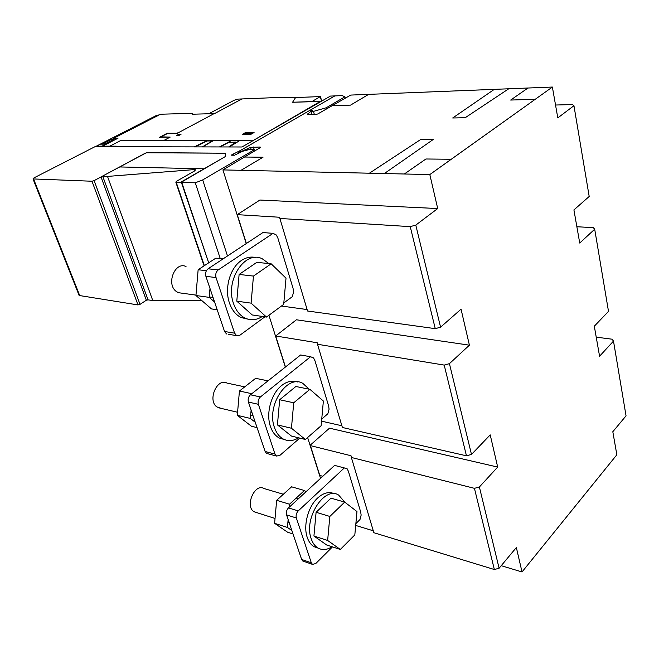 <?xml version="1.0" encoding="UTF-8"?>
<svg xmlns="http://www.w3.org/2000/svg" width="659" height="659" viewBox="0 0 659 659"><rect width="100%" height="100%" fill="white"/><g stroke="black" fill="none" stroke-linecap="round" stroke-linejoin="round"><path stroke-width="0.99" d="M289.252 507.183L289.515 504.217L276.656 500.313L274.605 523.312L287.513 532.175L293.033 533.988M291.863 530.528L287.431 527.455L274.605 523.312M287.431 527.455L288.14 519.531M289.515 504.217L304.433 490.51L291.583 486.812L276.656 500.313M304.433 490.51L306.04 491.713M283.354 494.258L263.938 488.508C254.934 482.816 244.67 506.038 253.839 511.557L256.475 512.537M334.335 493.772C329.072 491.375 323.528 492.775 317.712 497.957C308.148 506.524 303.041 525.635 307.251 537.414C308.725 541.764 310.999 544.853 314.055 546.69L318.231 548.14M332.054 546.756C327.012 549.977 322.325 550.389 317.967 547.991C314.92 546.154 312.654 543.057 311.18 538.7C303.428 518.279 324.615 485.576 338.685 495.115L344.863 502.232M327.638 540.462L329.838 516.442L316.098 512.274L313.931 536.031L326.691 545.001L340.332 549.466L327.638 540.462L313.931 536.031M329.838 516.442L344.698 502.109L356.98 511.565L354.822 534.91L340.332 549.466M344.698 502.109L330.975 498.155L316.098 512.274M303.568 561.287L312.473 564.376L311.32 562.802L296.344 517.974C295.718 515.338 296.352 512.974 298.239 510.898L344.336 467.931L347.104 468.73L348.38 471.251L360.679 511.944L361.14 515.099L360.003 519.506L355.868 523.625M344.336 467.931L334.607 465.394L288.469 507.908C286.583 509.959 285.957 512.298 286.583 514.918L301.649 559.458L302.802 561.023M312.473 564.376L315.727 563.569L332.474 546.896M251.812 393.703L239.431 391.018L237.314 415.318L251.433 426.241L257.059 427.625M255.239 422.238L250.379 418.44L237.314 415.318M250.379 418.44L251.12 410.055M268.015 380.844L255.634 378.332L239.431 391.018M244.753 386.858L227.05 383.101C217.132 377.459 207.239 400.367 216.869 406.916L221.144 408.382M297.398 381.973C292.225 380.202 286.97 381.38 281.648 385.515C271.244 393.497 265.75 413.333 270.412 426.447C272.307 431.958 275.264 435.813 279.276 438.021L284.433 439.569M298.601 437.815C293.288 441.077 288.181 441.481 283.279 439.018C279.268 436.81 276.319 432.947 274.432 427.419C266.22 405.614 287.184 373.933 302.794 383.357L309.178 389.189M291.443 428.243L293.725 402.789L279.671 399.741L277.431 424.898L291.426 436.052L305.381 439.479L291.443 428.243L277.431 424.898M293.725 402.789L309.903 389.337L323.371 401.026L321.131 425.722L305.381 439.479M309.903 389.337L295.858 386.495L279.671 399.741M267.743 453.73L276.5 456.053L275.001 454.092L258.369 404.305C257.677 401.405 258.353 398.959 260.404 396.965L310.554 356.733L313.577 357.928L314.977 360.786L328.569 405.755L329.088 409.173L327.869 413.737L321.732 419.066M310.554 356.733L300.603 354.987L250.445 394.79C248.394 396.759 247.718 399.189 248.418 402.064L265.132 451.481L266.631 453.433M276.5 456.053L279.82 455.435L299.787 438.111M206.391 270.701L198.137 269.753L195.945 295.52L211.473 308.914L217.198 309.763M214.579 302.02L209.232 297.357L195.945 295.52M209.232 297.357L209.99 288.461M223.055 258.896L215.814 258.155L198.137 269.753M186.019 266.524C175.162 261.137 165.969 283.642 176.011 291.27L178.235 292.67L182.642 293.28M255.412 257.488C250.708 256.458 246.079 257.43 241.523 260.412C230.139 267.62 224.208 288.222 229.414 302.901C231.894 310.035 235.815 314.92 241.178 317.556L247.743 319.113M262.356 316.452C256.68 320.126 250.98 320.694 245.263 318.173C239.901 315.537 235.98 310.636 233.508 303.478C224.876 280.339 245.09 249.843 262.282 258.798L268.839 263.567M251.095 303.14L253.46 276.08L239.11 274.441L236.795 301.163L252.224 314.953L266.483 317.061L251.095 303.14L236.795 301.163M253.46 276.08L271.17 263.806L286.014 278.172L283.691 304.384L266.483 317.061M271.17 263.806L256.821 262.34L239.11 274.441M228.154 334.228L236.606 335.653L234.612 333.166L216.037 277.554C215.254 274.342 215.987 271.805 218.228 269.926L273.065 233.335L276.385 235.024L277.933 238.27L293.033 288.222L293.609 291.945L292.308 296.682L283.823 302.926M273.065 233.335L262.9 232.569L208.079 268.79C205.839 270.643 205.106 273.164 205.896 276.343L224.546 331.485L226.539 333.956M236.606 335.653L239.909 335.217L264.91 316.831M209.496 113.389L234.324 100.184L238.113 99.097L241.927 98.949L214.892 113.397L209.496 113.389M311.971 101.56L292.571 102.252L295.306 98.002L294.779 97.59L320.282 96.585L311.971 101.56M321.683 101.099L320.48 96.626M321.534 101.189L320.348 96.774M96.403 146.141L155.936 115.712L161.719 114.196L192.403 113.315L192.313 114.221L214.504 113.603L241.927 98.949L277.431 97.516L294.589 97.557L295.306 98.002L292.571 102.252L320.225 101.478L253.74 140.21L120.333 140.729L109.814 146.166L96.403 146.141L96.601 146.685M110.012 146.71L109.814 146.166L120.333 140.729L253.74 140.21L241.985 146.982L115.325 146.726L116.363 146.174L109.814 146.166L110.012 146.71M192.7 114.213L192.403 113.315M119.625 166.949L204.084 168.795L181.81 181.612L181.727 182.345L176.184 182.148L176.274 181.423L194.685 170.879L195.55 169.783L194.323 169.594L101.025 176.925L146.306 152.781L225.526 153.209L225.559 156.43L204.084 168.795L119.625 166.949M208.697 262.826L181.332 182.23L225.559 156.43L225.526 153.209L147.311 152.616L145.26 153.193L94.122 180.632L91.988 181.233L32.999 178.927L34.07 177.823L95.003 146.685L195.262 146.883L207.058 140.977L212.239 140.96L202.346 146.899L220.065 146.932L228.632 142.451L235.988 142.072L228.731 146.949L241.985 146.982L330.406 96.082L342.202 95.613L344.937 96.807L326.123 107.804L313.495 111.371L311.155 111.429L312.481 110.325L309.779 110.407L334.879 95.901L240.692 150.326L231.136 155.186L234.522 155.219L242.561 151.282L249.44 149.519L254.671 149.544L202.692 179.907L195.278 182.815L181.736 182.345L208.705 262.826M201.712 300.496L152.789 300.562L107.59 176.653M152.789 300.562L148.061 299.861L102.82 176.497M148.061 299.861L146.347 300.224L101.025 176.925M345.217 97.903L344.937 96.807M326.411 108.908L326.123 107.804M314.376 114.592L313.495 111.371M312.036 114.65L311.155 111.429M233.756 155.211L233.352 153.909M255.017 150.705L254.671 149.544M227.495 255.964L202.692 179.907M220.263 258.608L195.278 182.815M79.138 295.479L137.995 304.928L140.013 304.359L146.347 300.224M79.846 295.916L33.617 179.075M555.537 105.028L572.531 104.559L573.948 105.712L557.794 117.903L552.382 87.046L429.825 174.569L222.923 169.907L260.231 147.649L260.157 147.015L250.552 147.418L240.033 152.031L238.204 151.768L309.392 110.63L312.036 110.341L307.448 114.402L315.653 114.559L317.786 113.958L350.695 95.077L552.382 87.046M576.872 226.737L593.273 227.652L594.698 229.208L579.731 243.056L573.923 209.916L589.195 196.481L573.948 105.712M596.23 337.153L612.071 339.196L613.496 341.09L599.575 356.231L594.311 326.205L608.504 311.386L594.698 229.208M501.235 565.694L522.019 571.954L616.849 454.759L612.812 431.736L626.05 415.837L613.496 341.09M322.811 476.268L319.78 475.444L310.274 445.13L329.492 428.177L497.685 467.074L479.381 486.985L474.431 488.327L351.362 457.47L351.008 455.74L310.34 445.599M351.362 457.47L373.859 532.711L494.349 569.524L474.431 488.327M494.349 569.524L499.11 568.239L479.381 486.985M355.695 525.445L373.282 530.792M499.11 568.239L516.351 547.538L522.019 571.954M497.685 467.074L490.214 434.882L471.482 454.438L449.43 363.653L444.207 365.094L317.506 344.262L317.234 342.762L275.66 335.983L296.426 319.78L469.406 345.176L461.053 309.178L440.574 327.185L415.788 225.09L410.236 226.638L279.886 218.458L279.713 217.264L237.273 214.645L259.893 200.039L437.708 208.549L429.825 174.569M320.538 478.36L307.613 437.527M285.331 367.104L268.921 315.266M246.235 243.575L222.923 169.907M285.471 366.989L275.66 335.983M317.506 344.262L342.392 427.485L466.457 455.806L444.207 365.094M466.457 455.806L471.482 454.438M321.543 421.159L341.881 425.772M469.406 345.176L449.43 363.653M246.392 243.476L237.273 214.645M279.886 218.458L307.555 311.007L435.261 328.652L410.236 226.638M435.261 328.652L440.574 327.185M281.442 306.04L307.127 309.557M437.708 208.549L415.788 225.09M254.193 149.544L253.427 146.998M251.194 149.527L250.552 147.418M247.866 149.651L247.512 148.489M240.164 152.46L240.033 152.031M238.599 153.226L238.22 152.015M308.231 114.575L307.926 113.463M102.03 146.15L105.934 144.148M113.735 138.225L118.027 138.201L102.549 146.15M106.453 144.148L100.465 144.148L96.568 146.141M105.135 143.983L113.809 139.535L109.27 139.56M102.483 143.992L106.511 143.983L117.253 138.472L113.216 138.497L158.885 115.111M109.559 142.418L109.995 142.328M114.254 138.225L113.735 138.489M111.149 139.551L102.17 144.148M169.412 137.105L159.61 137.278L167.254 133.233L176.645 133.242M214.126 113.612L177.411 133.233L167.979 133.332L160.812 136.841L170.17 137.097L163.687 140.565M178.441 132.681L176.851 133.126M169.198 137.212L169.132 137.657M194.257 146.883L207.601 140.392M176.892 135.713L178.194 135.12L177.007 135.754M176.777 135.581L177.815 135.12L176.81 135.663M176.81 135.457L177.559 134.906M180.788 134.634L177.815 135.12M219.447 146.932L232.026 140.293M203.722 146.899L203.697 146.298L213.813 140.367M229.348 146.957L240.263 140.26M242.29 134.378L245.403 132.616L254.077 132.525L250.964 134.296L242.29 134.378M242.619 134.37L245.527 132.838L253.155 132.756L251.408 133.826L243.509 133.901M250.634 134.296L251.408 133.826M250.832 134.181L242.841 134.255M181.003 134.354L178.968 134.37L176.777 135.548L178.811 135.532L181.003 134.354M244.217 157.023L263.015 157.229L241.021 170.319M331.856 105.72L350.555 105.127L368.653 94.361M451.258 159.264L425.928 158.992L404.346 173.992M369.394 173.21L420.599 139.56L433.202 139.51L384.354 173.548M494.291 89.36L452.692 117.986L465.18 117.739L508.74 88.784M535.273 99.27L510.676 100.053L527.974 88.018M298.239 510.898L288.469 507.908M296.344 517.974L286.583 514.918M311.32 562.802L301.649 559.458M260.404 396.965L250.445 394.79M258.369 404.305L248.418 402.064M275.001 454.092L265.132 451.481M218.228 269.926L208.079 268.79M216.037 277.554L205.896 276.343M234.612 333.166L224.546 331.485M204.356 265.676L176.184 182.148M194.734 170.846L194.323 169.594M140.013 304.359L94.122 180.632M137.995 304.928L91.988 181.233M298.428 498.731L296.204 498.072M289.326 523.015L287.868 522.554M275.042 518.46L254.3 511.837M317.967 547.991L314.055 546.69M253.097 415.92L250.651 415.343M237.586 412.262L218.03 407.641M283.279 439.018L279.276 438.021M213.038 297.464L209.265 296.945M195.978 295.117L178.235 292.67M245.263 318.173L241.178 317.556M204.076 265.857L175.788 182.041M79.204 295.652L32.999 178.927"/></g></svg>

